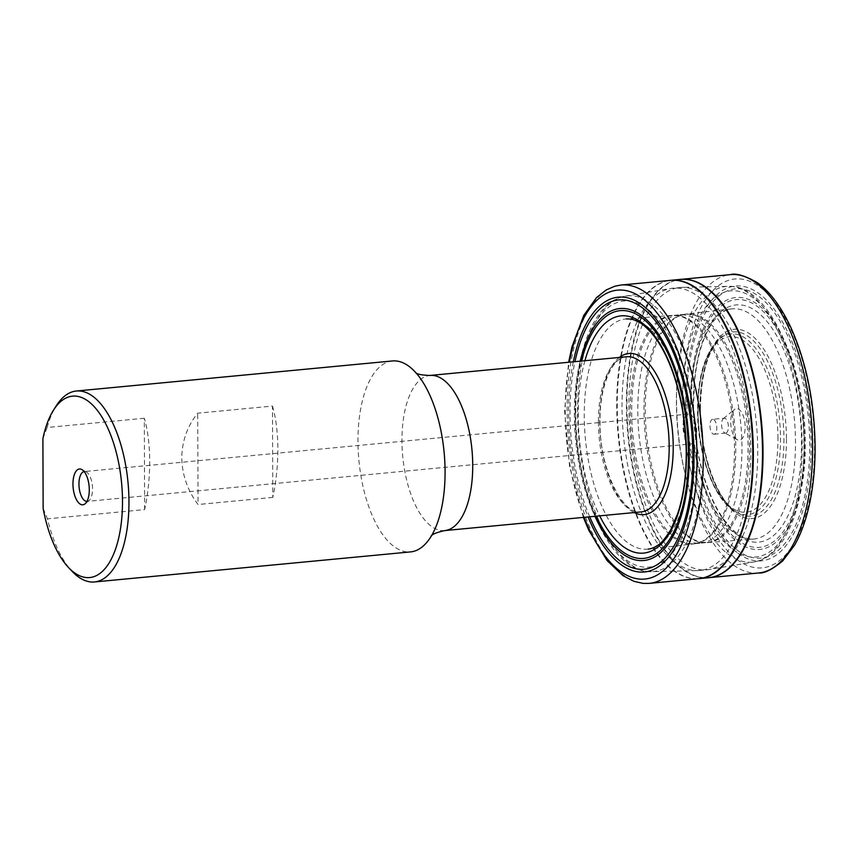 <?xml version="1.0" encoding="UTF-8"?>
<svg xmlns="http://www.w3.org/2000/svg" width="858" height="858" viewBox="0 0 858 858"><rect width="100%" height="100%" fill="white"/><g stroke="black" fill="none" stroke-linecap="round" stroke-linejoin="round"><path stroke-width="0.64" stroke-dasharray="4.29 3.22" d="M392.438 360.961A95.903 42.793 -95.4 0 0 357.968 441.194A95.903 42.793 -95.4 0 0 410.596 551.898M272.479 406.07C275.901 417.61 277.702 431.864 277.874 448.82C277.82 465.894 276.126 482.089 272.79 497.404L272.479 406.07L197.715 413.181C187.366 426.04 182.046 440.958 181.757 457.957C182.164 474.989 187.591 490.508 198.037 504.515L197.715 413.181M144.637 509.598L144.316 418.254C147.748 429.804 149.539 444.058 149.71 461.003C149.657 478.088 147.973 494.283 144.637 509.598L47.458 518.833A95.903 42.793 -95.4 0 0 72.04 571.267M144.316 418.254L47.136 427.499A95.903 42.793 84.6 0 1 56.296 405.759M272.79 497.404L198.037 504.515M47.136 427.499L42.9 438.674M43.147 508.472L47.458 518.833M86.969 501.383A14.983 6.682 -95.4 0 0 87.173 501.372A14.983 6.682 -95.4 0 0 89.028 500.557A14.983 6.682 -95.4 0 0 92.407 485.821A14.983 6.682 -95.4 0 0 86.315 471.997A14.983 6.682 -95.4 0 0 85.703 471.718A14.983 6.682 84.6 0 0 84.341 471.546A14.983 6.682 84.6 0 0 84.138 471.568M691.291 443.918A14.983 6.682 -95.4 0 1 689.918 443.736A14.983 6.682 84.6 0 1 683.107 428.121A14.983 6.682 84.6 0 1 688.448 414.082A14.983 6.682 84.6 0 1 689.821 414.264A14.983 6.682 -95.4 0 1 696.632 429.879A14.983 6.682 -95.4 0 1 691.291 443.918L87.173 501.372M737.88 408.805A15.884 7.089 84.6 0 1 745.141 426.952A15.884 7.089 84.6 0 1 737.987 440.057A15.884 7.089 84.6 0 1 737.344 439.768A15.884 7.089 84.6 0 1 730.877 425.096A15.884 7.089 84.6 0 1 734.459 409.481A15.884 7.089 84.6 0 1 737.88 408.805M712.655 419.305A7.497 3.346 -95.4 0 0 709.984 426.329A7.497 3.346 -95.4 0 0 713.395 434.137A7.497 3.346 84.6 0 0 714.081 434.223A7.497 3.346 84.6 0 0 716.752 427.209A7.497 3.346 84.6 0 0 713.341 419.39A7.497 3.346 -95.4 0 0 712.655 419.305L724.27 418.2A7.497 3.346 -95.4 0 1 724.956 418.286A7.497 3.346 84.6 0 1 728.367 426.104A7.497 3.346 84.6 0 1 725.686 433.118A7.497 3.346 84.6 0 1 725.01 433.033A7.497 3.346 -95.4 0 1 724.699 432.893L737.344 439.768M724.27 418.2A7.497 3.346 -95.4 0 0 723.348 418.607A7.497 3.346 -95.4 0 0 721.653 425.976A7.497 3.346 -95.4 0 0 724.699 432.893M685.746 401.512A138.031 61.594 -95.4 0 0 748.916 559.212A138.031 61.594 -95.4 0 0 811.132 445.345A138.031 61.594 84.6 0 0 747.972 287.644A138.031 61.594 84.6 0 0 685.746 401.512M691.301 403.732A124.431 55.523 84.6 0 1 747.393 301.083A124.431 55.523 84.6 0 1 804.332 443.243A124.431 55.523 -95.4 0 1 748.251 545.892A124.431 55.523 -95.4 0 1 691.301 403.732M680.158 315.562A114.768 51.212 84.6 0 0 645.259 410.06A114.768 51.212 -95.4 0 0 701.715 542.235A114.768 51.212 -95.4 0 0 707.925 542.567A114.768 51.212 -95.4 0 0 749.506 446.514A114.768 51.212 84.6 0 0 686.185 314.06A114.768 51.212 84.6 0 0 680.158 315.562L685.445 314.307A114.597 51.126 84.6 0 1 685.445 314.307A114.597 51.126 84.6 0 1 748.069 446.61A114.597 51.126 -95.4 0 1 707.153 542.46A114.597 51.126 -95.4 0 0 707.153 542.46L701.715 542.235M678.721 314.875A114.672 51.169 84.6 0 0 637.794 410.789A114.672 51.169 -95.4 0 0 700.439 543.178A114.672 51.169 -95.4 0 0 701.018 543.125A114.672 51.169 -95.4 0 0 741.945 447.211A114.672 51.169 84.6 0 0 679.311 314.822A114.672 51.169 84.6 0 0 678.721 314.875L672.597 315.529A114.597 51.126 84.6 0 1 672.597 315.529A114.597 51.126 84.6 0 1 735.756 447.779A114.597 51.126 -95.4 0 1 694.304 543.682A114.597 51.126 -95.4 0 0 694.304 543.682L700.439 543.178M671.825 315.433A114.768 51.212 84.6 0 0 630.244 411.486A114.768 51.212 -95.4 0 0 693.554 543.94A114.768 51.212 -95.4 0 0 699.592 542.438A114.768 51.212 -95.4 0 0 734.491 447.94A114.768 51.212 84.6 0 0 678.035 315.765A114.768 51.212 84.6 0 0 671.825 315.433L626.329 318.908A115.615 51.587 84.6 0 1 626.351 318.908A115.615 51.587 84.6 0 1 689.264 452.413A115.615 51.587 -95.4 0 1 648.251 549.088A115.615 51.587 -95.4 0 1 648.23 549.099L693.554 543.94M596.203 516.173A124.431 55.523 -95.4 0 1 575.407 414.757A124.431 55.523 84.6 0 1 581.445 361.046M573.316 361.819A138.031 61.594 84.6 0 0 568.607 412.655A138.031 61.594 -95.4 0 0 588.062 516.956M697.876 578.721L694.883 578.732A149.807 66.838 -95.4 0 1 616.73 405.695A149.807 66.838 84.6 0 1 666.569 281.016A149.807 66.838 84.6 0 1 670.495 280.362M694.883 578.732A149.807 66.838 -95.4 0 0 698.862 578.624M682.485 279.268A149.807 66.838 84.6 0 0 680.877 279.376A149.807 66.838 84.6 0 0 626.941 404.729A149.807 66.838 -95.4 0 0 709.244 577.638A149.807 66.838 -95.4 0 0 710.842 577.434M444.723 530.587A77.917 34.77 -95.4 0 1 401.952 440.647A77.917 34.77 84.6 0 1 429.965 375.45M598.412 421.964A77.917 34.77 -95.4 0 0 641.183 511.904C623.434 516.419 599.034 469.026 600.053 421.471C599.367 385.199 612.977 356.638 626.426 356.767A77.917 34.77 -95.4 0 0 598.412 421.964M619.401 357.432A80.909 36.1 -95.4 0 0 599.721 421.235A80.909 36.1 -95.4 0 0 634.159 512.569M575.761 412.848A133.676 59.652 84.6 0 1 636.014 302.584A133.676 59.652 84.6 0 1 697.189 455.308A133.676 59.652 84.6 0 1 636.936 565.572A133.676 59.652 84.6 0 1 575.761 412.848M577.584 411.711A138.46 61.787 84.6 0 1 625.385 296.117A138.46 61.787 84.6 0 1 703.356 455.684A138.46 61.787 84.6 0 1 651.587 571.653A138.46 61.787 84.6 0 1 577.584 411.711M622.029 406.81A141.795 63.267 84.6 0 1 670.977 288.427A141.795 63.267 84.6 0 1 750.825 451.844A141.795 63.267 84.6 0 1 697.811 570.613A141.795 63.267 84.6 0 1 622.029 406.81M757.721 451.19A141.795 63.267 84.6 0 1 708.772 569.573A141.795 63.267 84.6 0 1 628.914 406.156A141.795 63.267 84.6 0 1 681.928 287.387A141.795 63.267 84.6 0 1 757.721 451.19M802.155 446.289A138.46 61.787 84.6 0 1 754.364 561.883A138.46 61.787 84.6 0 1 676.394 402.316A138.46 61.787 84.6 0 1 728.152 286.347A138.46 61.787 84.6 0 1 802.155 446.289M803.978 445.152A133.676 59.652 84.6 0 1 743.725 555.416A133.676 59.652 84.6 0 1 682.56 402.692A133.676 59.652 84.6 0 1 742.813 292.428A133.676 59.652 84.6 0 1 803.978 445.152M786.454 439.017A95.099 42.428 84.6 0 1 743.596 517.46A95.099 42.428 84.6 0 1 700.085 408.826A95.099 42.428 84.6 0 1 742.942 330.384A95.099 42.428 84.6 0 1 786.454 439.017M783.944 438.738A92.503 41.27 84.6 0 1 738.491 513.363A92.503 41.27 84.6 0 1 699.924 409.363A92.503 41.27 84.6 0 1 721.717 336.99A92.503 41.27 84.6 0 1 783.944 438.738M698.037 409.888A90.766 40.498 -95.4 0 0 735.885 511.947A90.766 40.498 -95.4 0 0 780.49 438.717A90.766 40.498 -95.4 0 0 719.433 338.867A90.766 40.498 -95.4 0 0 698.037 409.888M777.97 438.427A88.17 39.339 -95.4 0 0 737.623 337.698A88.17 39.339 -95.4 0 0 697.886 410.424A88.17 39.339 -95.4 0 0 738.234 511.164A88.17 39.339 -95.4 0 0 777.97 438.427M682.711 400.375A145.109 64.747 -95.4 0 0 749.109 566.151A145.109 64.747 -95.4 0 0 814.51 446.45A145.109 64.747 84.6 0 0 748.112 280.673A145.109 64.747 84.6 0 0 682.711 400.375M686.861 401.962A135.264 60.35 84.6 0 1 747.833 290.39A135.264 60.35 84.6 0 1 809.727 444.927A135.264 60.35 -95.4 0 1 748.755 556.499A135.264 60.35 -95.4 0 1 686.861 401.962M690.422 403.389A126.555 56.467 -95.4 0 0 748.337 547.972A126.555 56.467 -95.4 0 0 805.372 443.575A126.555 56.467 84.6 0 0 747.468 298.992A126.555 56.467 84.6 0 0 690.422 403.389M693.296 404.611A119.155 53.164 -95.4 0 0 747.822 540.733A119.155 53.164 -95.4 0 0 801.533 442.449A119.155 53.164 84.6 0 0 747.007 306.317A119.155 53.164 84.6 0 0 693.296 404.611M753.388 539.092A115.615 51.587 -95.4 0 1 690.476 405.587A115.615 51.587 84.6 0 1 731.499 308.912A115.615 51.587 84.6 0 1 731.52 308.901A115.615 51.587 84.6 0 1 795.495 442.31A115.615 51.587 -95.4 0 1 753.41 539.092A115.615 51.587 -95.4 0 1 753.388 539.092C749.506 538.899 747.994 539.628 740.454 535.617C737.183 534.084 732.678 530.029 726.94 523.455C717.674 511.969 709.984 496.246 703.871 476.276C697.136 453.614 693.682 429.794 693.511 404.804L694.712 379.933C697.779 352.735 704.45 332.657 714.725 319.712C724.034 309.373 727.391 309.931 731.499 308.912M701.018 543.125L707.142 542.471A114.597 51.126 -95.4 0 1 643.983 410.221A114.597 51.126 84.6 0 1 685.445 314.318L679.311 314.822M699.592 542.438L694.294 543.693A114.597 51.126 -95.4 0 1 631.67 411.39A114.597 51.126 84.6 0 1 672.597 315.54L678.035 315.765M648.23 549.099A115.615 51.587 -95.4 0 1 584.255 415.69A115.615 51.587 84.6 0 1 626.329 318.908M584.909 360.714A119.155 53.164 84.6 0 0 578.217 415.551A119.155 53.164 -95.4 0 0 599.667 515.851M580.169 361.164A126.555 56.467 84.6 0 0 574.367 414.425A126.555 56.467 -95.4 0 0 594.926 516.302M589.714 516.795A135.264 60.35 -95.4 0 1 570.012 413.073A135.264 60.35 84.6 0 1 574.957 361.658M584.137 517.331A145.109 64.747 -95.4 0 1 565.229 411.55A145.109 64.747 84.6 0 1 569.38 362.194M621.085 285.028A149.839 66.86 84.6 0 0 567.127 410.414A149.839 66.86 -95.4 0 0 649.463 583.365M669.626 280.448A149.839 66.86 84.6 0 0 617.245 405.641A149.839 66.86 -95.4 0 0 697.994 578.71M708.601 577.734L708.494 577.745A149.839 66.86 -95.4 0 1 626.394 404.772A149.839 66.86 84.6 0 1 680.115 279.408L680.222 279.397M758.622 572.983A149.839 66.86 -95.4 0 1 676.512 400.01A149.839 66.86 84.6 0 1 730.244 274.646M417.728 374.903L415.905 372.769M86.315 471.997L81.8 469.541M89.028 500.557L85.06 503.818M688.448 414.082L84.341 471.546M432.807 533.429L431.424 535.875M575.235 412.462C574.849 351.759 594.422 301.051 625.385 296.117L670.977 288.427L681.928 287.387L728.152 286.347C769.111 284.041 804.868 365.669 804.504 445.538C804.89 506.241 785.327 556.949 754.364 561.883L708.772 569.573L697.811 570.613L651.587 571.653C610.639 573.959 574.871 492.331 575.235 412.462M700.407 409.062C699.903 455.008 718.575 503.893 738.491 513.363L735.885 511.947C714.242 500.922 697.404 454.472 697.554 410.188C697.854 375.976 705.137 352.198 719.433 338.867L721.717 336.99C708.172 349.303 701.061 373.327 700.407 409.062M723.348 418.607L734.459 409.481M714.081 434.223L725.686 433.118M707.925 542.567L753.41 539.092M731.52 308.901L686.185 314.06M583.376 517.395L569.594 466.495L564.639 411.143L568.618 362.258M666.569 281.016L669.508 280.459M680.877 279.376L681.863 279.279M710.231 577.541L709.244 577.638"/><path stroke-width="1.29" d="M94.487 581.96L410.596 551.898A95.903 42.793 -95.4 0 0 432.807 533.429A95.903 42.793 -95.4 0 0 445.077 471.653A95.903 42.793 -95.4 0 0 417.728 374.903A95.903 42.793 -95.4 0 0 392.438 360.961L76.319 391.023A95.903 42.793 84.6 0 1 128.957 501.716A95.903 42.793 -95.4 0 1 94.487 581.96A95.903 42.793 -95.4 0 1 72.04 571.267L68.436 567.438A91.109 40.648 -95.4 0 0 121.6 483.054A91.109 40.648 -95.4 0 0 53.475 410.199A91.109 40.648 -95.4 0 0 42.9 438.674L43.147 508.472A91.109 40.648 -95.4 0 0 68.436 567.438M53.475 410.199L56.296 405.759A95.903 42.793 84.6 0 1 76.319 391.023M81.188 504.59A17.986 8.022 -95.4 0 0 85.06 503.818A17.986 8.022 -95.4 0 0 89.114 486.143A17.986 8.022 -95.4 0 0 81.8 469.541A17.986 8.022 -95.4 0 0 81.07 469.208A17.986 8.022 -95.4 0 0 72.962 484.041A17.986 8.022 -95.4 0 0 81.188 504.59M84.138 471.568A14.983 6.682 84.6 0 0 79 485.81A14.983 6.682 84.6 0 0 85.811 501.201A14.983 6.682 -95.4 0 0 86.969 501.383M581.445 361.046A124.431 55.523 84.6 0 1 644.776 320.173A124.431 55.523 84.6 0 1 688.438 454.268A124.431 55.523 -95.4 0 1 656.359 553.689A124.431 55.523 -95.4 0 1 596.203 516.173M588.062 516.956A138.031 61.594 -95.4 0 0 656.22 568.135A138.031 61.594 -95.4 0 0 693.993 456.488A138.031 61.594 84.6 0 0 643.21 305.78A138.031 61.594 84.6 0 0 573.316 361.819M670.495 280.362A149.807 66.838 84.6 0 1 752.809 453.271A149.807 66.838 -95.4 0 1 698.862 578.624L649.495 583.354A149.839 66.86 -95.4 0 0 703.228 457.99A149.839 66.86 84.6 0 0 621.117 285.017L670.495 280.362M710.842 577.434A149.807 66.838 -95.4 0 0 713.17 576.984A149.807 66.838 -95.4 0 0 763.009 452.305A149.807 66.838 84.6 0 0 684.856 279.268A149.807 66.838 84.6 0 0 682.485 279.268M429.965 375.45A77.917 34.77 84.6 0 1 472.726 465.39A77.917 34.77 -95.4 0 1 444.723 530.587L641.183 511.904A77.917 34.77 -95.4 0 0 669.186 446.707A77.917 34.77 -95.4 0 0 626.426 356.767L429.965 375.45C421.557 375.161 416.709 374.152 415.422 372.436M634.159 512.569A80.909 36.1 -95.4 0 0 673.219 446.932A80.909 36.1 -95.4 0 0 619.401 357.432M599.667 515.851A119.155 53.164 -95.4 0 0 656.606 547.983A119.155 53.164 -95.4 0 0 686.443 453.389A119.155 53.164 84.6 0 0 645.591 325.836A119.155 53.164 84.6 0 0 584.909 360.714M594.926 516.302A126.555 56.467 -95.4 0 0 656.349 555.952A126.555 56.467 -95.4 0 0 689.317 454.611A126.555 56.467 84.6 0 0 644.551 317.91A126.555 56.467 84.6 0 0 580.169 361.164M574.957 361.658A135.264 60.35 84.6 0 1 643.543 308.698A135.264 60.35 84.6 0 1 692.878 456.038A135.264 60.35 -95.4 0 1 656.263 565.207A135.264 60.35 -95.4 0 1 589.714 516.795M569.38 362.194A145.109 64.747 84.6 0 1 642.588 298.391A145.109 64.747 84.6 0 1 697.039 457.625A145.109 64.747 -95.4 0 1 656.327 575.536A145.109 64.747 -95.4 0 1 584.137 517.331M583.376 517.395L588.738 530.18L607.078 560.585L622.994 575.675L633.965 581.349L643.243 583.397L649.463 583.365A149.839 66.86 -95.4 0 0 649.495 583.354M568.618 362.258L571.954 346.814L583.762 315.39L596.546 297.565L606.241 289.918L614.971 286.164L621.085 285.028A149.839 66.86 84.6 0 1 621.117 285.017M697.994 578.71A149.839 66.86 -95.4 0 0 699.485 578.603A149.839 66.86 -95.4 0 0 699.635 578.592A149.839 66.86 -95.4 0 0 753.345 453.228A149.839 66.86 84.6 0 0 671.256 280.255A149.839 66.86 84.6 0 0 671.106 280.266A149.839 66.86 84.6 0 0 669.626 280.448M684.856 279.268L680.115 279.408A149.839 66.86 84.6 0 1 680.265 279.397A149.839 66.86 84.6 0 1 762.505 452.359A149.839 66.86 -95.4 0 1 708.633 577.734L699.517 578.603M713.17 576.984L708.494 577.745A149.839 66.86 -95.4 0 0 708.633 577.734M680.877 279.376L730.244 274.646A149.839 66.86 84.6 0 1 730.287 274.635A149.839 66.86 84.6 0 1 812.612 447.586A149.839 66.86 -95.4 0 1 758.665 572.972A149.839 66.86 -95.4 0 1 758.622 572.983L709.244 577.638M431.006 536.293C431.939 534.352 436.518 532.453 444.723 530.587M626.351 318.908C630.244 319.101 631.756 318.372 639.285 322.383C642.556 323.916 647.061 327.971 652.799 334.545C662.076 346.031 669.766 361.754 675.868 381.724C682.603 404.386 686.057 428.206 686.239 453.196C686.239 476.265 683.408 496.396 677.723 513.577L670.774 529.665C665.154 538.642 660.81 543.843 657.743 545.248C654.429 547.565 651.265 548.852 648.251 549.088M699.635 578.592L697.876 578.721M669.508 280.459L671.256 280.255M680.265 279.397L671.149 280.266M730.287 274.635C735.907 272.983 744.723 275.547 756.745 282.325C766.795 288.953 779.203 302.617 791.001 327.82C806.531 362.719 814.564 402.391 815.1 446.857C815.154 470.045 812.783 491.216 808 510.36C804.568 523.938 800.064 535.596 794.465 545.345L782.71 560.918C772.264 569.551 764.242 573.562 758.665 572.972"/></g></svg>
